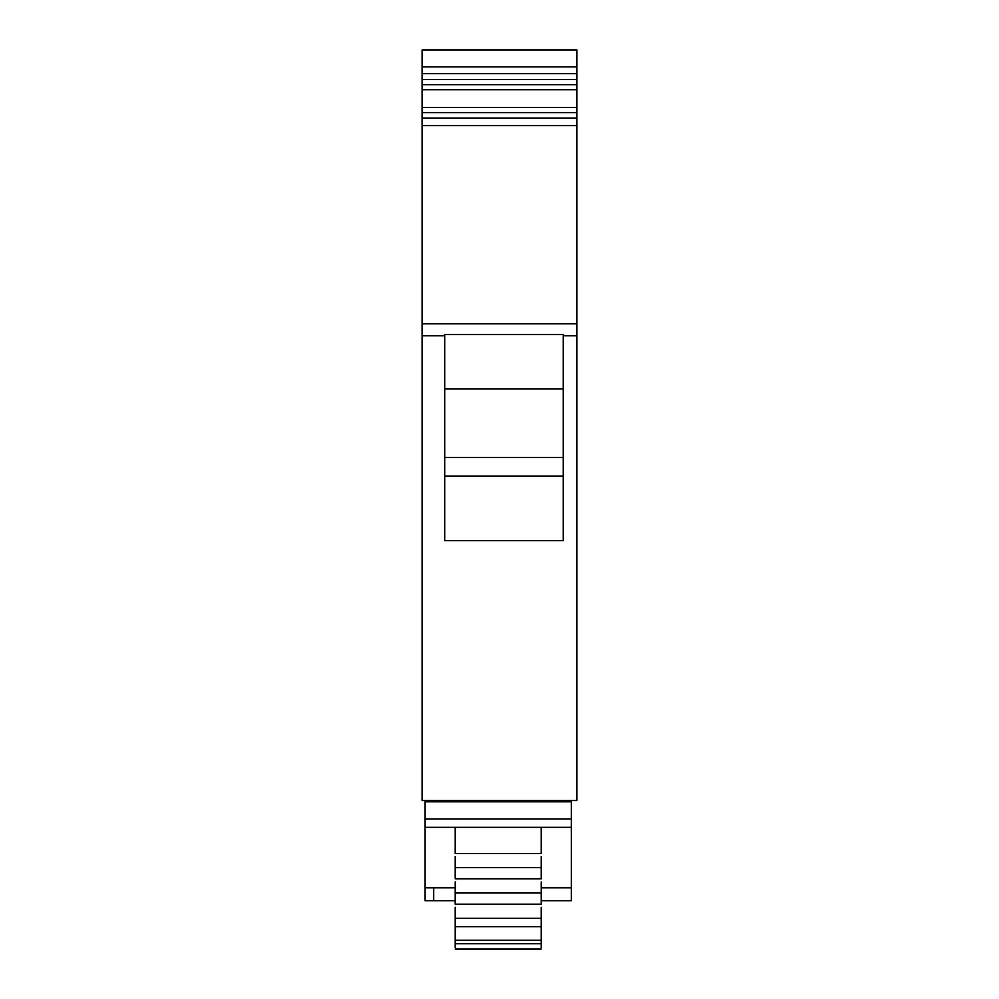 <?xml version="1.0" encoding="UTF-8"?>
<svg xmlns="http://www.w3.org/2000/svg" width="999" height="999" viewBox="0 0 999 999"><rect width="100%" height="100%" fill="white"/><g stroke="black" fill="none" stroke-linecap="round" stroke-linejoin="round"><path stroke-width="1.5" d="M541.208 900.711L571.316 900.711L571.316 887.811L541.208 887.811M455.207 887.811L425.099 887.811L425.099 900.711L433.703 900.711L433.703 887.811M571.316 800.524L571.316 827.347L425.099 827.347L425.099 887.811M425.099 827.347L425.099 800.524M455.207 900.711L433.703 900.711M571.316 827.347L571.316 887.811M571.316 819.005L425.099 819.005M571.316 801.81L425.099 801.81M576.91 73.651L576.91 800.524L422.09 800.524L422.09 73.651L576.91 73.651L576.91 49.95L422.09 49.95L422.09 73.651M455.207 827.347L455.207 853.508L541.208 853.508L541.208 827.347M541.208 867.644L455.207 867.644L455.207 878.845L541.208 878.845L541.208 856.555M541.208 892.994L455.207 892.994L455.207 904.195L541.208 904.195L541.208 881.905M541.208 947.614L541.208 907.242M455.207 947.614L455.207 907.242M455.207 892.994L455.207 881.905M455.207 867.644L455.207 856.555M444.692 335.789L444.692 540.609L563.211 540.609L563.211 334.578L444.692 334.578L444.692 335.789L422.09 335.789M541.208 918.331L455.207 918.331M576.91 118.057L422.09 118.057M576.91 112.587L422.09 112.587M576.91 84.653L422.09 84.653L576.91 84.653M422.09 66.883L576.91 66.883L422.09 66.883M576.91 49.95L422.09 49.95L576.91 49.95M444.692 476.048L563.211 476.048M444.692 388.861L563.211 388.861M444.692 457.43L563.211 457.43M541.208 943.68L455.207 943.68M576.91 335.789L563.211 335.789M541.208 926.697L455.207 926.697M541.208 940.296L455.207 940.296M576.91 323.813L422.09 323.813M576.91 125.612L422.09 125.612M576.91 107.517L422.09 107.517M576.91 89.735L422.09 89.735M576.91 79.583L422.09 79.583M541.208 949.05L455.207 949.05"/></g></svg>
